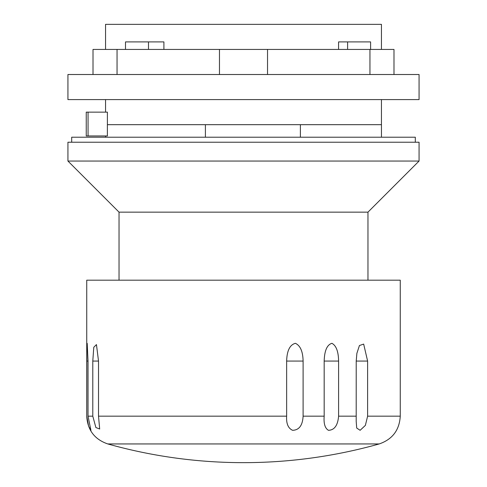 <?xml version="1.0" encoding="UTF-8"?>
<svg xmlns="http://www.w3.org/2000/svg" width="487" height="487" viewBox="0 0 487 487"><rect width="100%" height="100%" fill="white"/><g stroke="black" fill="none" stroke-linecap="round" stroke-linejoin="round"><path stroke-width="0.73" d="M105.551 49.431L105.551 24.35L381.449 24.35L381.449 49.431M347.608 49.431L347.608 41.906M148.492 41.906L148.492 49.431M125.5 49.431L125.5 41.906L163.906 41.906L163.906 49.431M338.568 49.431L338.568 41.906L370.601 41.906L370.601 49.431M86.242 112.138L88.062 112.138L88.062 135.964L86.242 135.964L86.242 112.138M88.062 112.138L107.396 112.138L107.396 124.678L381.461 124.678L381.461 137.218M88.062 135.964L107.384 135.964L107.384 124.678M300.388 124.678L300.388 137.218M205.404 137.218L205.404 124.678M71.692 142.234L71.692 137.218L415.308 137.218L415.308 142.234M93.011 74.511L93.011 49.431L393.989 49.431L393.989 74.511M67.93 99.598L419.07 99.598L419.07 74.511L67.93 74.511L67.93 99.598M369.956 49.431L369.956 74.511M267.533 49.431L267.533 74.511M219.467 49.431L219.467 74.511M117.044 49.431L117.044 74.511M229.955 161.045L419.07 161.045L419.07 142.234L67.93 142.234L67.93 161.045L229.955 161.045M119.035 280.183L119.035 212.149L367.965 212.149L419.07 161.045M107.779 443.943C94.575 439.377 87.563 430.118 86.741 416.172L86.741 280.183L400.259 280.183L400.259 416.172C399.437 430.118 392.425 439.377 379.221 443.943L107.779 443.943A501.628 501.628 0 0 0 379.221 443.943M88.025 361.068L88.025 416.172L90.941 430.356L88.604 426.18L86.765 416.172L86.832 348.741L87.203 343.347L88.025 361.068L86.765 361.068M92.792 361.068L93.778 347.292L96.456 344.577L98.514 361.068L98.514 416.172L99.677 429.004L95.89 427.543L92.792 416.172L92.792 361.068L98.514 361.068M324.178 361.068C324.476 350.683 327.045 344.766 331.903 343.317C336.194 345.569 338.428 351.486 338.599 361.068L338.599 416.172C337.801 425.407 334.417 430.118 328.451 430.307C325.006 428.317 323.581 423.605 324.178 416.172L324.178 361.068L338.599 361.068M367.612 361.068L367.612 416.172L365.378 425.382L360.13 430.295L356.715 428.061L356.198 421.486L356.216 361.068L356.88 353.349L359.436 345.526L363.667 344.09L367.612 361.068L356.216 361.068M286.642 416.172L286.642 361.068C286.953 350.683 289.868 344.766 295.384 343.317C300.315 345.569 302.89 351.486 303.103 361.068L303.103 416.172C302.61 425.407 299.109 430.118 292.602 430.307C288.17 428.317 286.186 423.605 286.642 416.172L98.514 416.172M88.025 416.172L92.792 416.172M303.103 416.172L324.178 416.172M338.599 416.172L356.216 416.172M367.612 416.172L400.259 416.172M286.642 361.068L303.103 361.068M381.449 124.678L381.449 99.598M105.551 112.138L105.551 99.598M105.539 137.218L105.539 135.964M119.035 212.149L67.93 161.045M367.965 280.183L367.965 212.149"/></g></svg>
